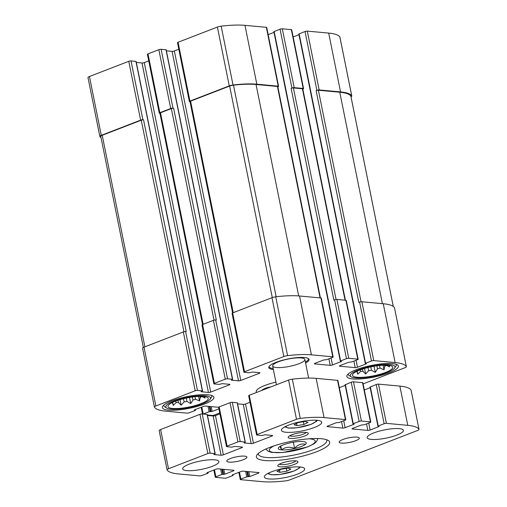 <?xml version="1.0" encoding="UTF-8"?>
<svg xmlns="http://www.w3.org/2000/svg" width="507" height="507" viewBox="0 0 507 507"><rect width="100%" height="100%" fill="white"/><g stroke="black" fill="none" stroke-linecap="round" stroke-linejoin="round"><path stroke-width="0.76" d="M178.813 49.249L174.351 50.973A1.641 0.374 168.6 0 1 172.082 51.353L238.518 380.839L231.306 380.168L232.631 379.312L166.195 49.832L161.118 49.299A1.641 0.374 168.6 0 0 158.843 49.686L147.993 53.881L159.857 112.712L170.707 108.523A1.641 0.374 168.6 0 1 172.982 108.137L173.622 108.194A1.641 0.374 168.6 0 0 171.353 108.58L160.497 112.776A1.641 0.374 168.6 0 0 159.92 113.194L202.534 324.537M159.857 112.712A1.641 0.374 168.6 0 0 159.274 113.137A1.641 0.374 168.6 0 0 159.648 113.289L159.946 113.315M147.993 53.881A1.641 0.374 168.6 0 0 147.41 54.3L159.274 113.137M148.735 60.872L144.273 62.595A1.641 0.374 168.6 0 1 142.004 62.976L208.44 392.462L201.038 391.715L202.553 390.935L136.117 61.455L131.034 60.922L142.898 119.76A1.641 0.374 168.6 0 0 140.629 120.146L101.292 135.344A4.107 0.932 168.6 0 0 99.841 136.396A4.107 0.932 168.6 0 0 99.866 136.453A50.941 11.547 168.6 0 0 101.058 137.771M131.034 60.922A1.641 0.374 168.6 0 0 128.765 61.309L89.435 76.506A4.107 0.932 168.6 0 0 87.984 77.558A4.107 0.932 168.6 0 0 88.003 77.615M351.009 96.793A4.107 0.932 168.6 0 0 351.795 96.038A4.107 0.932 168.6 0 0 351.769 95.981A50.941 11.547 168.6 0 0 340.552 91.925L319.169 89.948A1.641 0.374 168.6 0 0 316.9 90.335L316.127 90.633L358.836 302.445L359.609 302.147L371.473 360.978L365.579 363.259L366.434 363.69L366.143 363.906L357.46 367.258A1.641 0.374 168.6 0 1 355.192 367.645L339.734 366.212A1.641 0.374 168.6 0 1 339.367 366.06A1.641 0.374 168.6 0 1 339.944 365.636L348.626 362.283L351.668 361.973L357.562 359.697A1.641 0.374 168.6 0 0 358.145 359.273A1.641 0.374 168.6 0 0 357.771 359.121L348.759 358.284A1.641 0.374 168.6 0 0 346.484 358.671L340.596 360.946L340.305 361.155L341.445 361.383L341.154 361.592L332.472 364.945A1.641 0.374 168.6 0 1 330.203 365.332L314.746 363.906A1.641 0.374 168.6 0 1 314.378 363.747A1.641 0.374 168.6 0 1 314.955 363.329L323.637 359.97L326.685 359.659L332.573 357.384A1.641 0.374 168.6 0 0 333.156 356.966A1.641 0.374 168.6 0 0 332.782 356.808L311.406 354.83A50.941 11.547 168.6 0 0 287.596 355.648A4.107 0.932 168.6 0 0 283.838 356.541L244.507 371.739A1.641 0.374 168.6 0 0 243.924 372.157A1.641 0.374 168.6 0 0 244.298 372.315L249.191 372.765L252.391 372.024L259.603 372.689A1.641 0.374 168.6 0 1 259.977 372.841A1.641 0.374 168.6 0 1 259.394 373.266L240.787 380.453A1.641 0.374 168.6 0 1 238.518 380.839M339.931 37.264A4.107 0.932 168.6 0 0 339.931 37.201A4.107 0.932 168.6 0 0 339.905 37.144A50.941 11.547 168.6 0 0 328.688 33.088L307.312 31.117A1.641 0.374 168.6 0 0 305.037 31.497L298.857 33.988L365.293 363.468M302.831 89.112L302.99 89.048A1.641 0.374 168.6 0 0 303.573 88.63A1.641 0.374 168.6 0 0 303.199 88.472L294.187 87.641A1.641 0.374 168.6 0 0 291.912 88.022L291.138 88.326L333.847 300.131L334.62 299.833L346.484 358.671M303.573 88.63L291.709 29.793A1.641 0.374 168.6 0 0 291.335 29.64L282.323 28.804A1.641 0.374 168.6 0 0 280.048 29.191L273.869 31.675L340.305 361.155M277.842 86.798L278.001 86.735A1.641 0.374 168.6 0 0 278.584 86.317A1.641 0.374 168.6 0 0 278.216 86.165L256.834 84.187A50.941 11.547 168.6 0 0 233.024 84.999A4.107 0.932 168.6 0 0 229.265 85.892L189.935 101.089A1.641 0.374 168.6 0 0 189.352 101.514A1.641 0.374 168.6 0 0 189.726 101.666L190.024 101.692M278.584 86.317L266.72 27.479A1.641 0.374 168.6 0 0 266.352 27.327L244.97 25.35A50.941 11.547 168.6 0 0 221.16 26.161A4.107 0.932 168.6 0 0 217.408 27.055L178.071 42.258A1.641 0.374 168.6 0 0 177.488 42.677L189.352 101.514M213.846 383.78L201.982 324.943A1.641 0.374 168.6 0 1 202.566 324.524L213.415 320.329L225.279 379.166L214.429 383.362A1.641 0.374 168.6 0 0 213.846 383.78A1.641 0.374 168.6 0 0 214.214 383.938L219.113 384.388L222.313 383.647L229.525 384.312A1.641 0.374 168.6 0 1 229.893 384.464A1.641 0.374 168.6 0 1 229.316 384.889L210.709 392.076A1.641 0.374 168.6 0 1 208.44 392.462M142.004 62.976L136.32 62.45M202.553 390.935L197.47 390.409A1.641 0.374 168.6 0 0 195.201 390.789L155.864 405.987A4.107 0.932 168.6 0 0 154.413 407.039A4.107 0.932 168.6 0 0 154.439 407.102A50.941 11.547 168.6 0 0 165.656 411.152L187.039 413.129A1.641 0.374 168.6 0 0 189.307 412.742L195.201 410.467L195.493 410.258L194.346 410.03L194.637 409.821L203.32 406.468A1.641 0.374 168.6 0 1 205.589 406.082L218.593 407.286M142.575 348.265A4.107 0.932 168.6 0 1 142.549 348.201A4.107 0.932 168.6 0 1 144.001 347.156L183.338 331.952A1.641 0.374 168.6 0 1 185.606 331.572L186.253 331.629L143.544 119.817A1.641 0.374 168.6 0 0 141.276 120.203L102.218 135.293A4.107 0.932 168.6 0 0 100.766 136.345A4.107 0.932 168.6 0 0 100.804 136.427M142.898 119.76L143.544 119.817M218.897 408.832L212.154 411.443L209.112 411.754L203.218 414.029A1.641 0.374 168.6 0 0 203.212 414.035L201.811 407.051M207.407 415.011L212.027 415.436A1.641 0.374 168.6 0 0 214.296 415.056L219.727 412.952M363.107 383.888L404.916 367.733A4.107 0.932 168.6 0 0 406.367 366.681A4.107 0.932 168.6 0 0 406.341 366.624A50.941 11.547 168.6 0 0 395.124 362.575L373.741 360.597A1.641 0.374 168.6 0 0 371.473 360.978M394.503 307.914A4.107 0.932 168.6 0 0 394.503 307.85A4.107 0.932 168.6 0 0 394.478 307.787A50.941 11.547 168.6 0 0 383.26 303.737L395.124 362.575M359.609 302.147A1.641 0.374 168.6 0 1 361.878 301.76L383.26 303.737M298.997 34.698L293.154 36.954M358.145 359.273L346.281 300.436A1.641 0.374 168.6 0 0 345.907 300.283L357.771 359.121M334.62 299.833A1.641 0.374 168.6 0 1 336.895 299.447L345.907 300.283M274.014 32.385L268.165 34.647M333.156 356.966L321.292 298.129A1.641 0.374 168.6 0 0 320.925 297.97L332.782 356.808M243.924 372.157L232.06 313.32A1.641 0.374 168.6 0 1 232.643 312.901L271.974 297.704A4.107 0.932 168.6 0 1 275.732 296.81A50.941 11.547 168.6 0 1 299.542 295.999L320.925 297.97M172.082 51.353L166.397 50.827M232.631 379.312L227.554 378.786A1.641 0.374 168.6 0 0 225.279 379.166M213.415 320.329A1.641 0.374 168.6 0 1 215.69 319.949L216.331 320.006L173.622 108.194M273.362 369.508A20.54 4.658 -11.4 0 1 268.786 367.581A20.54 4.658 -11.4 0 1 276.042 362.328A20.54 4.658 -11.4 0 1 297.064 357.625A20.54 4.658 -11.4 0 1 309.055 359.457A20.54 4.658 -11.4 0 1 305.582 363.012M171.651 400.936A26.294 5.957 -11.4 0 1 198.567 394.915A26.294 5.957 -11.4 0 1 213.91 397.266A26.294 5.957 -11.4 0 1 189.314 408.306A26.294 5.957 -11.4 0 1 162.367 407.66A26.294 5.957 -11.4 0 1 171.651 400.936M356.155 369.736A26.294 5.957 -11.4 0 1 383.07 363.715A26.294 5.957 -11.4 0 1 398.42 366.067A26.294 5.957 -11.4 0 1 373.824 377.1A26.294 5.957 -11.4 0 1 346.87 376.46A26.294 5.957 -11.4 0 1 356.155 369.736M275.909 382.12A24.647 5.59 168.6 0 0 264.933 385.434A24.647 5.59 168.6 0 0 256.225 391.734L256.384 392.519M320.418 297.926L277.811 86.615A1.641 0.374 168.6 0 0 277.437 86.463L256.054 84.485A50.941 11.547 168.6 0 0 233.486 85.157A4.107 0.932 168.6 0 0 229.633 86.063L190.581 101.153A1.641 0.374 168.6 0 0 189.998 101.571L232.612 312.914M345.406 300.239L302.793 88.928A1.641 0.374 168.6 0 0 302.425 88.776L293.407 87.939A1.641 0.374 168.6 0 0 291.138 88.326M350.869 96.178A4.107 0.932 168.6 0 0 350.869 96.089A4.107 0.932 168.6 0 0 350.831 96.007A50.941 11.547 168.6 0 0 339.779 92.23L318.396 90.252A1.641 0.374 168.6 0 0 316.127 90.633M359.761 370.072A20.54 4.658 -11.4 0 1 392.475 366.624A20.54 4.658 -11.4 0 1 373.564 375.826A20.54 4.658 -11.4 0 1 352.568 374.673A20.54 4.658 -11.4 0 1 359.761 370.072M358.348 369.939A22.802 5.165 -11.4 0 1 384.021 364.552A22.802 5.165 -11.4 0 1 394.617 368.057A22.802 5.165 -11.4 0 1 373.665 376.327A22.802 5.165 -11.4 0 1 351.142 376.821A22.802 5.165 -11.4 0 1 358.348 369.939M356.7 370.997L357.796 374.204L360.597 371.358L360.293 369.869M364.546 368.462L365.667 374.014L362.911 371.301A17.46 3.955 -11.4 0 1 360.597 371.358M365.667 374.014L368.633 370.706L367.993 367.531M374.027 366.263L375.262 372.392L371.454 370.23A17.46 3.955 -11.4 0 1 368.633 370.706M375.262 372.392L377.468 368.836L376.859 365.82M383.102 365.211L384.021 369.774L380.041 368.069A17.46 3.955 -11.4 0 1 377.468 368.836M384.021 369.774L384.737 366.257L384.515 365.16M389.097 365.382L389.585 366.859L386.372 365.395A17.46 3.955 -11.4 0 1 384.737 366.257M380.041 368.069L379.521 365.49M371.454 370.23L370.782 366.891M362.911 371.301L362.467 369.109M395.954 364.21A24.444 5.539 -11.4 0 1 396.29 364.863A24.444 5.539 -11.4 0 1 395.885 366.257L394.617 368.057M351.142 376.821L349.279 375.655A24.444 5.539 -11.4 0 1 348.366 374.521A24.444 5.539 -11.4 0 1 348.417 373.792M175.257 401.271A20.54 4.658 -11.4 0 1 207.965 397.824A20.54 4.658 -11.4 0 1 189.06 407.026A20.54 4.658 -11.4 0 1 168.064 405.873A20.54 4.658 -11.4 0 1 175.257 401.271M173.844 401.138A22.802 5.165 -11.4 0 1 199.517 395.758A22.802 5.165 -11.4 0 1 210.113 399.256A22.802 5.165 -11.4 0 1 189.162 407.527A22.802 5.165 -11.4 0 1 166.638 408.027A22.802 5.165 -11.4 0 1 173.844 401.138M172.196 402.197L173.293 405.41L176.087 402.558L175.79 401.069M180.042 399.662L181.164 405.213L178.407 402.501A17.46 3.955 -11.4 0 1 176.087 402.558M181.164 405.213L184.123 401.912L183.483 398.736M189.523 397.463L190.759 403.591L186.95 401.43A17.46 3.955 -11.4 0 1 184.123 401.912M190.759 403.591L192.964 400.042L192.349 397.019M198.592 396.411L199.517 400.974L195.537 399.269A17.46 3.955 -11.4 0 1 192.964 400.042M199.517 400.974L200.227 397.456L200.012 396.36M204.594 396.582L205.082 398.058L201.868 396.601A17.46 3.955 -11.4 0 1 200.227 397.456M195.537 399.269L195.018 396.689M186.95 401.43L186.278 398.096M178.407 402.501L177.963 400.308M211.451 395.409A24.444 5.539 -11.4 0 1 211.787 396.062A24.444 5.539 -11.4 0 1 211.381 397.456L210.113 399.256M166.638 408.027L164.775 406.855A24.444 5.539 -11.4 0 1 163.862 405.727A24.444 5.539 -11.4 0 1 163.913 404.998M278.457 361.783A16.433 3.726 -11.4 0 1 295.277 358.018A16.433 3.726 -11.4 0 1 304.872 359.488A16.433 3.726 -11.4 0 1 289.497 366.384A16.433 3.726 -11.4 0 1 272.652 365.984A16.433 3.726 -11.4 0 1 278.457 361.783M308.37 358.557A20.065 4.55 -11.4 0 1 308.376 359.406A20.065 4.55 -11.4 0 1 305.385 362.049M273.172 368.545A20.065 4.55 -11.4 0 1 269.394 367.264A20.065 4.55 -11.4 0 1 269.071 366.485M172.678 402.368L173.293 405.41M357.188 371.168L357.796 374.204M305.347 444.297C301.297 443.308 297.717 444.69 294.605 448.448C289.795 446.528 285.428 446.978 281.505 449.804L280.041 446.699M289.89 442.896A14.278 3.238 -11.4 0 1 305.715 442.218A14.278 3.238 -11.4 0 1 301.209 446.528A14.278 3.238 -11.4 0 1 285.13 449.899A14.278 3.238 -11.4 0 1 278.495 447.706A14.278 3.238 -11.4 0 1 289.89 442.896M270.833 386.93C266.885 387.494 263.735 388.717 261.371 390.586M251.174 443.593A1.641 0.374 -11.4 0 0 253.443 443.213L272.05 436.02A1.641 0.374 -11.4 0 0 272.633 435.602A1.641 0.374 -11.4 0 0 272.259 435.45L265.047 434.778L261.846 435.526L256.954 435.069A1.641 0.374 -11.4 0 1 256.58 434.917A1.641 0.374 -11.4 0 1 257.163 434.499L296.494 419.295A4.107 0.932 -11.4 0 1 300.252 418.402A50.941 11.547 -11.4 0 1 324.055 417.591L345.438 419.568A1.641 0.374 -11.4 0 1 345.812 419.72A1.641 0.374 -11.4 0 1 345.229 420.145L339.335 422.42L336.293 422.73L327.611 426.089A1.641 0.374 -11.4 0 0 327.028 426.507A1.641 0.374 -11.4 0 0 327.402 426.66L342.859 428.092A1.641 0.374 -11.4 0 0 345.128 427.705L353.81 424.353L354.101 424.144L353.246 423.706L359.14 421.431A1.641 0.374 -11.4 0 1 361.409 421.044L370.427 421.881A1.641 0.374 -11.4 0 1 370.794 422.033A1.641 0.374 -11.4 0 1 370.218 422.451L364.324 424.727L361.282 425.043L352.599 428.396A1.641 0.374 -11.4 0 0 352.016 428.814A1.641 0.374 -11.4 0 0 352.39 428.973L367.848 430.399A1.641 0.374 -11.4 0 0 370.116 430.018L378.799 426.66L379.09 426.45L377.943 426.229L378.235 426.013L384.129 423.738A1.641 0.374 -11.4 0 1 386.397 423.358L407.78 425.335A50.941 11.547 -11.4 0 1 418.997 429.385A4.107 0.932 -11.4 0 1 419.016 429.442A4.107 0.932 -11.4 0 1 417.565 430.494L289.592 479.945A4.107 0.932 -11.4 0 1 285.84 480.839A50.941 11.547 -11.4 0 1 262.03 481.65L240.648 479.673A1.641 0.374 -11.4 0 1 240.28 479.521A1.641 0.374 -11.4 0 1 240.863 479.096L246.751 476.821L249.799 476.51L258.481 473.151A1.641 0.374 -11.4 0 0 259.058 472.733A1.641 0.374 -11.4 0 0 258.69 472.581L243.233 471.149A1.641 0.374 -11.4 0 0 240.964 471.535L232.276 474.888L233.131 475.325L232.84 475.534L226.952 477.809A1.641 0.374 -11.4 0 1 224.677 478.196L215.665 477.36A1.641 0.374 -11.4 0 1 215.291 477.207A1.641 0.374 -11.4 0 1 215.874 476.789L221.762 474.514L224.81 474.197L233.493 470.845A1.641 0.374 -11.4 0 0 234.069 470.426A1.641 0.374 -11.4 0 0 233.702 470.268L218.244 468.842A1.641 0.374 -11.4 0 0 215.976 469.222L207.293 472.581L207.002 472.79L208.143 473.012L207.851 473.227L201.963 475.503A1.641 0.374 -11.4 0 1 199.688 475.883L178.312 473.912A50.941 11.547 -11.4 0 1 167.095 469.856A4.107 0.932 -11.4 0 1 167.069 469.799A4.107 0.932 -11.4 0 1 168.52 468.747L207.857 453.55A1.641 0.374 -11.4 0 1 210.126 453.163L215.019 453.619L213.878 454.551L221.09 455.216A1.641 0.374 -11.4 0 0 223.365 454.836L241.972 447.643A1.641 0.374 -11.4 0 0 242.549 447.225A1.641 0.374 -11.4 0 0 242.181 447.073L234.969 446.401L231.769 447.149L226.87 446.692A1.641 0.374 -11.4 0 1 226.502 446.54L218.593 407.317A1.641 0.374 -11.4 0 1 219.17 406.893L230.026 402.704A1.641 0.374 -11.4 0 1 232.295 402.317L237.377 402.85L245.287 442.072L243.962 442.928L251.174 443.593L243.265 404.371L237.58 403.845M226.502 446.54A1.641 0.374 -11.4 0 1 227.079 446.122L237.935 441.927A1.641 0.374 -11.4 0 1 240.204 441.54L245.287 442.072M253.443 443.213L245.534 403.99A1.641 0.374 -11.4 0 1 243.265 404.371M245.534 403.99L249.995 402.26M256.58 434.917L248.671 395.694A1.641 0.374 -11.4 0 1 249.254 395.27L288.584 380.073A4.107 0.932 -11.4 0 1 292.343 379.179A50.941 11.547 -11.4 0 1 316.146 378.368L337.529 380.345A1.641 0.374 -11.4 0 1 337.903 380.497L345.812 419.72M339.348 387.659L345.191 385.402M345.235 384.769L351.231 382.202A1.641 0.374 -11.4 0 1 353.499 381.822L362.518 382.652A1.641 0.374 -11.4 0 1 362.885 382.81L370.794 422.033M364.33 389.972L370.18 387.709M370.224 387.082L376.219 384.515A1.641 0.374 -11.4 0 1 378.488 384.129L399.871 386.106A50.941 11.547 -11.4 0 1 411.088 390.162A4.107 0.932 -11.4 0 1 411.114 390.219A4.107 0.932 -11.4 0 1 411.114 390.282M159.185 430.633A4.107 0.932 -11.4 0 1 159.16 430.576A4.107 0.932 -11.4 0 1 160.611 429.524L199.948 414.327A1.641 0.374 -11.4 0 1 202.217 413.94L207.293 414.473L215.202 453.695M207.496 415.467L213.181 415.993A1.641 0.374 -11.4 0 0 215.456 415.613L219.918 413.889M396.892 435.088A18.486 4.189 -11.4 0 1 377.969 439.322A18.486 4.189 -11.4 0 1 367.176 437.674A18.486 4.189 -11.4 0 1 384.471 429.911A18.486 4.189 -11.4 0 1 403.42 430.367A18.486 4.189 -11.4 0 1 396.892 435.088M355.686 440.71A10.273 2.326 -11.4 0 1 345.172 443.061A10.273 2.326 -11.4 0 1 339.177 442.148A10.273 2.326 -11.4 0 1 348.784 437.833A10.273 2.326 -11.4 0 1 359.311 438.086A10.273 2.326 -11.4 0 1 355.686 440.71M243.284 459.722A10.273 2.326 -11.4 0 1 232.77 462.073A10.273 2.326 -11.4 0 1 226.775 461.155A10.273 2.326 -11.4 0 1 236.382 456.845A10.273 2.326 -11.4 0 1 246.915 457.092A10.273 2.326 -11.4 0 1 243.284 459.722M212.382 466.294A18.486 4.189 -11.4 0 1 193.465 470.528A18.486 4.189 -11.4 0 1 182.672 468.874A18.486 4.189 -11.4 0 1 199.967 461.117A18.486 4.189 -11.4 0 1 218.916 461.566A18.486 4.189 -11.4 0 1 212.382 466.294M314.454 427.471A20.54 4.658 -11.4 0 1 293.433 432.173A20.54 4.658 -11.4 0 1 281.442 430.335A20.54 4.658 -11.4 0 1 300.657 421.716A20.54 4.658 -11.4 0 1 321.711 422.217A20.54 4.658 -11.4 0 1 314.454 427.471M297.394 474.153A20.54 4.658 -11.4 0 1 276.366 478.855A20.54 4.658 -11.4 0 1 264.375 477.024A20.54 4.658 -11.4 0 1 283.597 468.398A20.54 4.658 -11.4 0 1 304.65 468.905A20.54 4.658 -11.4 0 1 297.394 474.153M304.682 435.995A10.273 2.326 -11.4 0 1 293.116 438.422A10.273 2.326 -11.4 0 1 288.344 436.844A10.273 2.326 -11.4 0 1 297.78 433.117A10.273 2.326 -11.4 0 1 307.926 432.896A10.273 2.326 -11.4 0 1 304.682 435.995M294.288 464.437A10.273 2.326 -11.4 0 1 282.722 466.858A10.273 2.326 -11.4 0 1 277.95 465.287A10.273 2.326 -11.4 0 1 287.387 461.56A10.273 2.326 -11.4 0 1 297.533 461.338A10.273 2.326 -11.4 0 1 294.288 464.437M316.488 451.788A37.385 8.473 -11.4 0 1 274.388 460.616A37.385 8.473 -11.4 0 1 257.011 454.874A37.385 8.473 -11.4 0 1 291.373 441.312A37.385 8.473 -11.4 0 1 328.295 440.501A37.385 8.473 -11.4 0 1 316.488 451.788M326.527 439.702A34.92 7.916 -11.4 0 1 326.8 440.368A34.92 7.916 -11.4 0 1 314.467 449.291A34.92 7.916 -11.4 0 1 278.723 457.289A34.92 7.916 -11.4 0 1 258.342 454.171A34.92 7.916 -11.4 0 1 258.336 453.448M295.746 460.857A8.492 1.927 -11.4 0 1 292.831 462.638A8.492 1.927 -11.4 0 1 279.414 464.152M306.139 432.42A8.492 1.927 -11.4 0 1 303.224 434.195A8.492 1.927 -11.4 0 1 289.808 435.716M279.927 472.328L286.88 471.155L290.91 469.038L287.995 468.107L281.043 469.279L277.006 471.396L279.927 472.328L279.477 470.097M296.988 425.646L303.94 424.467L307.977 422.356L305.056 421.418L298.103 422.597L294.066 424.708L296.988 425.646L296.538 423.415M303.382 421.704L303.94 424.467M286.322 468.386L286.88 471.155M293.344 442.205L294.605 448.448M280.739 446.021L281.505 449.804M158.843 49.686L170.707 108.523M128.765 61.309L140.629 120.146M89.435 76.506L101.292 135.344M339.905 37.144L351.769 95.981M328.688 33.088L340.552 91.925M307.312 31.117L319.169 89.948M305.037 31.497L316.9 90.335M291.335 29.64L303.199 88.472M282.323 28.804L294.187 87.641M280.048 29.191L291.912 88.022M266.352 27.327L278.216 86.165M244.97 25.35L256.834 84.187M221.16 26.161L233.024 84.999M217.408 27.055L229.265 85.892M178.071 42.258L189.935 101.089M161.118 49.299L172.982 108.137M202.566 324.524L214.429 383.362M229.196 384.281L229.316 384.889M144.273 62.595L210.709 392.076M135.933 61.379L202.363 390.859M185.606 331.572L197.47 390.409M183.338 331.952L195.201 390.789M144.001 347.156L155.864 405.987M195.189 409.605L195.303 410.182M211.178 406.595L212.154 411.443M209.98 406.487L211.02 411.633M209.207 406.418L210.247 411.564M208.009 406.303L209.112 411.754M394.478 307.787L406.341 366.624M361.878 301.76L373.741 360.597M299.149 33.773L365.579 363.259M356.053 360.281L357.46 367.258M353.873 361.117L355.192 367.645M339.646 365.775L339.734 366.212M336.895 299.447L348.759 358.284M274.16 31.466L340.596 360.946M331.065 357.967L332.472 364.945M328.885 358.81L330.203 365.332M314.657 363.462L314.746 363.906M299.542 295.999L311.406 354.83M275.732 296.81L287.596 355.648M271.974 297.704L283.838 356.541M232.643 312.901L244.507 371.739M259.273 372.658L259.394 373.266M174.351 50.973L240.787 380.453M166.011 49.756L232.447 379.236M215.69 319.949L227.554 378.786M171.353 108.58L214.011 320.145M160.497 112.776L203.149 324.296M277.437 86.463L320.069 297.894M256.054 84.485L298.693 295.923M233.486 85.157L276.157 296.76M229.633 86.063L272.284 297.59M190.581 101.153L233.233 312.673M302.425 88.776L345.058 300.207M293.407 87.939L336.065 299.485M350.831 96.007L393.267 306.456M339.779 92.23L382.411 303.661M318.396 90.252L361.054 301.792M102.218 135.293L144.869 346.82M141.276 120.203L183.933 331.768M227.079 446.122L219.17 406.893M237.935 441.927L230.026 402.704M240.204 441.54L232.295 402.317M245.103 441.996L237.194 402.773M272.05 436.02L271.929 435.418M257.163 434.499L249.254 395.27M296.494 419.295L288.584 380.073M300.252 418.402L292.343 379.179M324.055 417.591L316.146 378.368M345.438 419.568L337.529 380.345M327.402 426.66L327.313 426.222M342.859 428.092L341.541 421.571M345.128 427.705L343.721 420.728M353.246 423.706L345.337 384.483M359.14 421.431L351.231 382.202M361.409 421.044L353.499 381.822M370.427 421.881L362.518 382.652M352.39 428.973L352.302 428.529M367.848 430.399L366.529 423.877M370.116 430.018L368.709 423.034M378.235 426.013L370.325 386.79M384.129 423.738L376.219 384.515M386.397 423.358L378.488 384.129M407.78 425.335L399.871 386.106M418.997 429.385L411.088 390.162M240.863 479.096L239.45 472.118M246.751 476.821L245.654 471.377M247.885 476.631L246.852 471.485M248.658 476.7L247.625 471.554M249.799 476.51L248.817 471.668M258.481 473.151L258.355 472.549M232.947 475.249L232.833 474.679M215.874 476.789L214.467 469.805M221.762 474.514L220.665 469.064M222.903 474.318L221.863 469.171M223.676 474.394L222.636 469.248M224.81 474.197L223.834 469.355M233.493 470.845L233.372 470.236M207.959 472.936L207.845 472.366M168.52 468.747L160.611 429.524M207.857 453.55L199.948 414.327M210.126 453.163L202.217 413.94M215.019 453.619L207.11 414.396M221.09 455.216L213.181 415.993M223.365 454.836L215.456 415.613M241.972 447.643L241.845 447.041M309.01 438.796A23.417 5.304 -11.4 0 1 306.938 447.054A23.417 5.304 -11.4 0 1 276.258 452.637A23.417 5.304 -11.4 0 1 274.135 445.83M298.953 466.896A15.406 3.492 -11.4 0 1 293.623 471.111A15.406 3.492 -11.4 0 1 277.278 474.685A15.406 3.492 -11.4 0 1 268.856 472.968M316.013 420.214A15.406 3.492 -11.4 0 1 310.683 424.429A15.406 3.492 -11.4 0 1 294.339 428.003A15.406 3.492 -11.4 0 1 285.916 426.279M87.984 77.558L99.841 136.396M339.931 37.201L351.795 96.038M142.549 348.201L154.413 407.039M195.347 409.548L195.493 410.258M201.197 407.286L202.54 413.972M394.503 307.85L406.367 366.681M350.869 96.089L393.286 306.475M100.766 136.345L143.335 347.447M396.29 364.863L396.17 364.279M348.366 374.521L348.246 373.938M211.787 396.062L211.666 395.479M163.862 405.727L163.742 405.144M308.376 359.406L308.611 358.747M269.394 367.264L268.919 366.745M352.961 423.915L345.052 384.693M377.943 426.229L370.034 386.999M419.016 429.442L411.114 390.219M240.28 479.521L238.835 472.353M233.131 475.325L232.986 474.615M215.291 477.207L213.846 470.046M208.143 473.012L208.003 472.302M167.069 469.799L159.16 430.576M265.858 449.012L268.197 451.293L271.556 452.383L282.83 452.536L307.489 446.984L313.934 443.834L316.615 441.508L317.876 438.523M267.677 473.57L271.467 474.767L280.105 474.451L293.965 471.066L299.536 467.929L300.271 466.998M284.738 426.881L288.534 428.085L297.165 427.769L311.025 424.378L316.596 421.247L317.331 420.309M308.624 378.076L304.872 359.488M276.442 384.769L272.652 365.984"/></g></svg>
